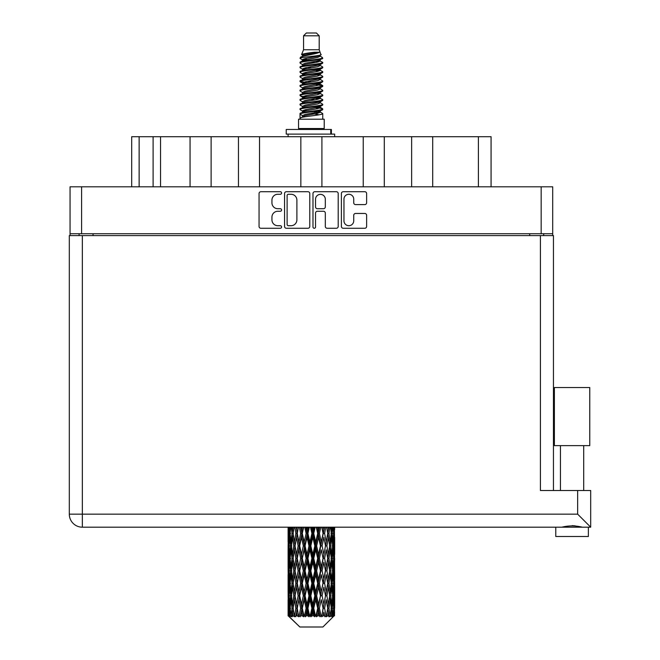 <?xml version="1.0" encoding="UTF-8"?>
<svg xmlns="http://www.w3.org/2000/svg" width="660" height="660" viewBox="0 0 660 660"><rect width="100%" height="100%" fill="white"/><g stroke="black" fill="none" stroke-linecap="round" stroke-linejoin="round"><path stroke-width="0.99" d="M343.959 220.82A4.892 4.892 0 0 0 348.851 225.712A4.892 4.892 0 0 0 353.735 220.82L353.735 215.292A1.832 1.832 0 0 1 355.567 213.46L364.798 213.46A1.832 1.832 0 0 1 366.622 215.292L366.622 226.438A1.832 1.832 0 0 1 364.798 228.269L343.225 228.269A1.832 1.832 0 0 1 341.401 226.438L341.401 193.537A1.832 1.832 0 0 1 343.225 191.713L364.798 191.713A1.832 1.832 0 0 1 366.622 193.537L366.622 202.768A1.832 1.832 0 0 1 364.798 204.6L355.567 204.6A1.832 1.832 0 0 1 353.735 202.768L353.735 199.163A4.892 4.892 0 0 0 348.851 194.271A4.892 4.892 0 0 0 343.959 199.163L343.959 220.82M314.259 228.269A1.279 1.279 0 0 0 315.538 226.99L315.538 213.097A1.832 1.832 0 0 1 317.369 211.266L323.491 211.266A1.832 1.832 0 0 1 325.314 213.097L325.314 226.438A1.832 1.832 0 0 0 327.146 228.269L336.377 228.269A1.832 1.832 0 0 0 338.2 226.438L338.2 193.537A1.832 1.832 0 0 0 336.377 191.713L314.803 191.713A1.832 1.832 0 0 0 312.98 193.537L312.98 226.99A1.279 1.279 0 0 0 314.259 228.269M309.779 226.438L309.779 193.537A1.832 1.832 0 0 0 307.956 191.713L286.382 191.713A1.832 1.832 0 0 0 284.559 193.537L284.559 226.438A1.832 1.832 0 0 0 286.382 228.269L307.956 228.269A1.832 1.832 0 0 0 309.779 226.438M70.059 186.805L70.059 233.731L70.059 186.805L552.701 186.805L552.701 235.595M552.701 186.805L552.701 233.731L70.059 233.731L70.059 235.595M277.794 194.271L280.31 194.271A1.279 1.279 0 0 0 281.589 192.992A1.279 1.279 0 0 0 280.31 191.713L260.89 191.713A1.832 1.832 0 0 0 259.058 193.537L259.058 226.438A1.832 1.832 0 0 0 260.89 228.269L280.31 228.269A1.279 1.279 0 0 0 281.589 226.99A1.279 1.279 0 0 0 280.31 225.712L277.794 225.712A5.849 5.849 0 0 1 271.945 219.862L271.945 217.115A5.849 5.849 0 0 1 277.794 211.266L280.31 211.266A1.279 1.279 0 0 0 281.589 209.987A1.279 1.279 0 0 0 280.31 208.708L277.794 208.708A5.849 5.849 0 0 1 271.945 202.859L271.945 200.12A5.849 5.849 0 0 1 277.794 194.271M363.223 186.805L363.223 136.719L321.915 136.719L321.915 186.805M411.642 186.805L411.642 136.719L384.293 136.719L384.293 186.805M190.055 186.805L190.055 136.719L160.553 136.719L160.553 186.805M238.466 186.805L238.466 136.719L211.118 136.719L211.118 186.805M300.844 186.805L300.844 136.719L259.537 136.719L259.537 186.805M79.084 235.595L79.084 233.731M543.675 233.731L543.675 235.595M131.686 186.805L131.686 136.719L160.553 136.719M478.409 186.805L478.409 136.719L432.704 136.719L432.704 186.805M478.409 136.719L491.073 136.719L491.073 186.805M384.293 136.719L363.223 136.719M432.704 136.719L411.642 136.719M211.118 136.719L190.055 136.719M259.537 136.719L238.466 136.719M321.915 136.719L300.844 136.719M288.395 194.271A1.279 1.279 0 0 0 287.116 195.55L287.116 224.425A1.279 1.279 0 0 0 288.395 225.712L291.043 225.712A5.849 5.849 0 0 0 296.893 219.862L296.893 200.12A5.849 5.849 0 0 0 291.043 194.271L288.395 194.271M325.314 199.254A4.892 4.892 0 0 0 320.43 194.362A4.892 4.892 0 0 0 315.538 199.254L315.538 206.885A1.832 1.832 0 0 0 317.369 208.708L323.491 208.708A1.832 1.832 0 0 0 325.314 206.885L325.314 199.254M572.071 445.632L554.375 445.632L554.375 387.536L589.76 387.536L589.76 445.632L572.071 445.632M563.681 526.936L566.09 526.391M588.365 536.506L555.778 536.506L555.778 527.191L82.343 527.191L590.692 527.191L590.692 490.512L590.692 527.191L588.365 527.191L588.365 536.506M69.308 235.595L69.308 514.157L69.308 235.595L553.451 235.595L553.451 490.512M82.343 235.595L82.343 514.157L577.657 514.157L577.657 490.512L540.416 490.512L540.416 235.595M577.657 490.512L590.692 490.512M572.071 525.657L575.207 525.871M580.462 526.936L582.326 527.191C575.504 525.492 568.664 525.492 561.808 527.191M69.308 514.157A13.035 13.035 0 0 0 82.343 527.191A13.035 13.035 0 0 1 69.308 514.157A13.035 13.035 0 0 0 82.343 527.191L82.343 514.157L69.308 514.157M577.657 514.157L590.692 527.191M554.375 445.632L554.375 387.536M589.76 445.632L589.76 387.536M303.559 35.797L319.201 35.797L316.404 33L306.355 33L303.559 35.797L303.559 49.756L301.579 54.541L303.212 55.679M319.201 35.797L319.201 49.756L303.559 49.756M324.225 119.212L298.534 119.212L298.534 128.527L324.225 128.527L324.225 119.212M301.603 128.527L301.603 129.459M321.156 128.527L321.156 129.459M319.481 52.214L305.126 55.102L300.341 57.535C300.201 55.935 316.387 54.203 319.481 52.214L314.614 52.214C307.428 53.031 303.08 53.806 301.579 54.541M300.341 57.535L300.308 58.624L303.212 60.34M319.201 49.756L320.983 54.846L317.633 56.265L305.126 58.591L302.544 59.755L302.907 60.175M321.181 54.541C322.146 55.894 299.623 57.131 300.019 58.303M322.418 57.535L322.74 58.303L321.874 58.303L322.418 57.535L319.852 55.844L320.215 56.265L317.633 57.428L302.907 60.497L300.019 62.37L300.308 63.286L302.907 64.837M317.641 107.464L322.74 108.925C323.441 110.476 299.318 112.027 300.019 113.578L300.019 114.163L302.544 115.615L302.544 116.573M319.547 106.887L320.215 107.473L317.633 108.636L305.126 110.962L300.019 113.578M322.74 108.925L322.451 109.832L317.633 112.126L305.126 114.452L302.544 115.615M322.74 109.511C323.441 111.061 299.318 112.612 300.019 114.163L300.019 119.212M322.74 113.578C323.441 115.129 299.318 116.688 300.019 118.239L305.126 115.615L317.633 113.289L320.215 112.126L319.852 111.705L322.74 113.578L322.74 119.212M321.874 58.303C317.922 59.656 299.326 61.017 300.019 62.37M300.019 62.956C299.318 61.405 323.441 59.854 322.74 58.303L317.633 60.918L305.126 63.244L302.544 64.408L302.544 65.571M317.641 59.755L322.74 62.37C323.441 63.921 299.318 65.48 300.019 67.031L300.308 67.939L303.212 69.647M319.852 60.497L320.215 60.918L317.633 62.081L305.126 64.408L300.019 67.031M322.74 62.37L322.451 63.286L319.852 64.837L305.126 67.897L302.544 69.069L302.907 69.49M322.74 62.956C323.441 64.507 299.318 66.058 300.019 67.609M319.852 65.15L322.74 67.031C323.441 68.582 299.318 70.133 300.019 71.684L300.308 72.592L303.212 74.299M320.215 64.408L320.215 65.571L317.633 66.734L305.126 69.069L300.019 71.684M322.74 67.031L322.451 67.939L319.852 69.49L305.126 72.559L302.544 73.722L302.907 74.143M322.74 67.609C323.441 69.16 299.318 70.711 300.019 72.262M320.215 69.069L320.215 70.232L322.74 71.684C323.441 73.235 299.318 74.786 300.019 76.337L300.308 77.245L302.907 78.796M320.215 70.232L317.633 71.395L305.126 73.722L300.019 76.337M322.74 71.684L322.451 72.592L319.852 74.143L305.126 77.212L302.544 78.375L302.544 79.538M322.74 72.262C323.441 73.813 299.318 75.372 300.019 76.923M319.547 74.299L322.74 76.337C323.441 77.888 299.318 79.439 300.019 80.99L300.308 81.906L303.212 83.614M319.852 74.465L320.215 74.885L317.633 76.049L305.126 78.375L300.019 80.99M322.74 76.337L322.451 77.245L319.852 78.796L305.126 81.865L302.544 83.028L302.907 83.457M322.74 76.923C323.441 78.474 299.318 80.025 300.019 81.576M319.852 79.118L322.74 80.99C323.441 82.541 299.318 84.1 300.019 85.651L300.308 86.559L303.212 88.267M320.215 78.375L320.215 79.538L317.633 80.701L305.126 83.028L300.019 85.651M322.74 80.99L322.451 81.906L319.852 83.457L305.126 86.526L302.544 87.689L302.907 88.11M322.74 81.576C323.441 83.127 299.318 84.678 300.019 86.229M319.547 83.614L322.74 85.651C323.441 87.203 299.318 88.753 300.019 90.304L300.308 91.212L302.907 92.763M319.852 83.77L320.215 84.191L317.633 85.354L305.126 87.689L300.019 90.304M322.74 85.651L322.451 86.559L319.852 88.11L305.126 91.179L302.544 92.342L302.544 93.505M322.74 86.229C323.441 87.78 299.318 89.331 300.019 90.89M319.852 88.424L322.74 90.304C323.441 91.855 299.318 93.406 300.019 94.957L300.308 95.865L305.118 96.995M320.215 87.689L320.215 88.852L317.633 90.016L305.126 92.342L300.019 94.957M322.74 90.304L322.451 91.212L319.852 92.763L305.126 95.832L302.544 96.995L303.212 97.581M322.74 90.89C323.441 92.441 299.318 93.992 300.019 95.543M319.547 92.92L322.74 94.957C323.441 96.508 299.318 98.059 300.019 99.61L300.308 100.526L302.907 102.077M319.852 93.085L320.215 93.505L317.633 94.669L305.126 96.995L300.019 99.61M322.74 94.957L322.451 95.865L319.852 97.416L305.126 100.485L302.544 101.648L302.544 102.811M322.74 95.543C323.441 97.094 299.318 98.645 300.019 100.196M317.641 96.995L322.74 99.61C323.441 101.17 299.318 102.721 300.019 104.272L300.308 105.179L302.907 106.73M319.852 97.738L320.215 98.159L317.633 99.322L305.126 101.648L300.019 104.272M322.74 99.61L322.451 100.526L319.852 102.077L305.126 105.146L302.544 106.309L302.544 107.473M322.74 100.196C323.441 101.747 299.318 103.298 300.019 104.849M319.852 102.391L322.74 104.272C323.441 105.823 299.318 107.374 300.019 108.925L300.308 109.832L303.212 111.54M320.215 101.648L320.215 102.811L317.633 103.975L305.126 106.309L300.019 108.925M322.74 104.272L322.451 105.179L319.852 106.73L305.126 109.799L302.544 110.962L302.907 111.383M322.74 104.849C323.441 106.4 299.318 107.96 300.019 109.511M303.781 58.954L306.718 59.416M302.841 59.367L305.118 59.755M316.033 61.256L318.978 61.718M303.781 68.269L306.718 68.731M317.641 70.224L319.918 70.612M302.841 68.681L305.118 69.069M316.033 70.562L318.978 71.024M303.781 72.922L306.718 73.384M317.641 74.885L319.918 75.265M302.841 73.334L305.118 73.722M300.25 81.287L306.718 82.698M317.641 84.191L319.918 84.579M302.841 82.648L305.118 83.036M316.033 84.529L322.509 85.94M317.641 93.505L319.918 93.885M303.781 96.195L306.718 96.657M317.641 98.159L319.918 98.546M316.033 98.497L318.978 98.959M316.033 107.803L318.978 108.265M303.781 110.162L306.718 110.624M313.64 111.54L319.918 112.505M302.841 110.575L305.118 110.962M316.033 112.464L318.978 112.926M334.587 611.911L334.438 615.83L334.133 608.281L334.471 599.709L334.504 615.83M334.653 587.235L334.653 604.395L334.637 583.341L334.471 591.904L334.133 583.341L334.471 574.753L334.637 583.341M334.637 558.385L334.471 566.965L334.133 558.385L334.471 549.796L334.653 579.439L334.57 570.851L333.548 570.851M334.653 537.322L334.653 554.482L334.397 527.191M334.653 527.191L334.653 529.534L334.645 527.191M322.897 627L334.125 615.83L322.897 627L299.863 627L288.197 615.83L288.288 612.175L288.403 615.83L289.534 616.762L288.775 615.83L288.42 608.281L288.832 599.709L289.418 608.281L288.775 615.83M295.853 558.385L294.409 566.965L293.098 558.385L294.409 549.796L295.853 558.385L297.14 558.385L296.546 562.287L298.147 570.851L296.546 579.439L295.053 570.851L297.14 558.385L295.053 545.911L296.546 537.322L298.147 545.911L296.546 554.482L295.581 549.029M295.853 583.341L294.409 591.904L293.098 583.341L294.409 574.753L295.853 583.341L297.14 583.341L295.581 592.688L296.546 587.235L298.147 595.807L296.546 604.395L295.053 595.807L297.14 583.341L295.581 573.969M288.106 542.017L288.106 527.191L288.173 542.281M288.362 527.191L288.288 529.534L288.222 527.191M288.536 530.549L288.288 529.534M288.189 533.428L289.212 533.428M288.123 545.911L288.288 537.322L288.626 545.911L288.288 554.482L288.123 545.911L288.123 570.851L288.288 562.287L288.626 570.851L288.288 579.439L288.123 570.851M288.981 527.191L289.418 533.428L288.832 542.017L288.709 527.191M289.946 527.191L289.74 529.534L289.542 527.191M290.251 531.779L289.74 529.534M289.418 533.428L290.606 533.428M289.237 543.683L288.832 542.017M288.536 536.299L288.288 537.322M288.626 545.911L289.74 545.911M288.189 558.385L289.212 558.385M288.536 555.505L288.288 554.482M288.42 558.385L288.832 549.796L289.418 558.385L288.832 566.965L288.42 558.385M289.08 545.911L289.74 537.322L290.557 545.911L289.74 554.482L289.08 545.911M291.25 527.191L292.025 533.428L290.986 542.017L290.095 533.428L290.722 527.191M292.875 527.191L292.553 529.534L292.231 527.191M292.025 533.428L293.304 533.428L292.545 529.534M291.572 544.797L290.986 542.017M290.251 535.07L289.74 537.322M290.557 545.911L291.802 545.911M290.251 556.735L289.74 554.482M289.237 548.138L288.832 549.796M289.418 558.385L290.606 558.385M288.536 561.264L288.288 562.287M288.626 570.851L289.74 570.851M289.237 568.631L288.832 566.965M288.173 574.481L288.123 595.807L288.288 587.235L288.626 595.807L288.288 604.395L288.123 595.807M288.189 583.341L289.212 583.341M288.536 580.462L288.288 579.439M289.08 570.851L289.74 562.287L290.557 570.851L289.74 579.439L289.08 570.851M290.095 558.385L290.986 549.796L292.025 558.385L290.986 566.965L290.095 558.385M291.439 545.911L292.545 537.322L293.799 545.911L292.545 554.482L291.439 545.911M294.789 527.191L295.853 533.428L294.409 542.017L293.098 533.428L294.038 527.191M296.967 527.191L296.546 529.534L296.125 527.191M295.853 533.428L297.14 533.428L296.084 527.191M299.376 527.191L300.647 533.428L298.906 542.017L296.546 529.534M293.799 545.911L295.094 545.911L294.409 542.017M293.304 533.428L292.545 537.322M292.025 558.385L293.304 558.385L292.545 554.482M291.572 547.024L290.986 549.796M291.572 569.737L290.986 566.965M290.251 560.035L289.74 562.287M290.557 570.851L291.802 570.851M288.42 583.341L288.832 574.753L289.418 583.341L288.832 591.904L288.42 583.341M289.237 573.078L288.832 574.753M289.418 583.341L290.606 583.341M290.251 581.691L289.74 579.439M288.536 586.212L288.288 587.235M288.626 595.807L289.74 595.807M289.237 593.579L288.832 591.904M288.173 599.445L288.197 615.83M288.189 608.281L289.212 608.281M288.536 605.418L288.288 604.395M290.095 583.341L290.986 574.753L292.025 583.341L290.986 591.904L290.095 583.341M291.439 570.851L292.545 562.287L293.799 570.851L292.545 579.439L291.439 570.851M297.256 533.428L298.452 527.191M301.966 527.191L301.471 529.534L300.976 527.191M300.647 533.428L301.867 533.428L300.613 527.191M304.714 527.191L306.125 533.428L304.186 542.017L302.305 533.428L301.867 533.428L301.471 529.534M298.147 545.911L299.409 545.911L297.14 533.428L296.546 537.322M299.689 545.911L301.471 537.322L303.328 545.911L301.471 554.482L298.906 542.017M297.256 558.385L296.546 554.482L297.14 558.385L299.409 545.911L298.906 549.796L300.647 558.385L298.906 566.965L297.256 558.385L298.906 549.796M295.094 545.911L294.409 549.796M293.799 570.851L295.094 570.851L294.409 566.965M293.304 558.385L292.545 562.287M292.025 583.341L293.304 583.341L292.545 579.439M291.572 571.972L290.986 574.753M289.08 595.807L289.74 587.235L290.557 595.807L289.74 604.395L289.08 595.807M290.251 584.991L289.74 587.235M290.557 595.807L291.802 595.807M291.572 594.693L290.986 591.904M289.237 598.034L288.832 599.709M289.418 608.281L290.606 608.281M290.251 606.639L289.74 604.395M333.63 615.83L334.438 615.83M288.536 611.16L288.288 612.175M291.439 595.807L292.545 587.235L293.799 595.807L292.545 604.395L291.439 595.807M302.305 533.428L303.666 527.191M307.56 527.191L307.015 529.534L306.479 527.191M288.899 615.83L289.979 616.762L289.435 615.83L289.74 612.175L290.07 615.83L291.382 616.762L290.095 608.281L290.986 599.709L292.025 608.281L291.101 615.83L292.248 616.762L292.545 612.175L293.065 615.83L294.484 616.762L293.098 608.281L294.409 599.709L295.853 608.281L294.583 615.83L295.721 616.762L296.546 612.175L297.214 615.83L298.658 616.762L297.256 608.281L298.906 599.709L300.647 608.281L299.112 615.83L300.176 616.762L301.471 612.175L302.247 615.83L303.625 616.762L303.955 615.83L302.305 608.281L304.186 599.709L306.125 608.281L304.417 615.83L305.332 616.762L306.182 615.83L307.015 612.175L307.857 615.83L309.078 616.762L309.672 615.83L307.915 608.281L309.92 599.709L311.924 608.281L310.159 615.83L310.876 616.762L311.99 615.83L312.84 612.175L313.69 615.83L314.68 616.762L315.505 615.83L313.748 608.281L315.744 599.709L317.699 608.281L315.983 615.83L316.445 616.762L317.757 615.83L318.574 612.175L319.382 615.83L320.067 616.762L321.065 615.83L319.432 608.281L321.288 599.709L323.07 608.281L321.7 616.762L323.12 615.83L323.854 612.175L324.918 616.762L326.032 615.83L324.613 608.281L326.213 599.709L327.707 608.281L326.304 616.762L327.748 615.83L328.35 612.175L328.911 616.762L330.066 615.83L328.96 608.281L330.206 599.709L331.32 608.281L329.975 616.762L331.353 615.83L331.774 612.175L331.807 616.762L332.929 615.83L332.203 608.281L333.019 599.709L333.679 608.281L333.11 615.83L332.467 616.762L333.696 615.83L333.927 612.175L334.125 615.83L333.696 615.83M288.403 615.83L299.863 627M332.178 615.83L331.353 615.83M328.919 615.83L327.748 615.83M324.563 615.83L323.12 615.83M321.511 615.83L321.065 615.83M319.382 615.83L317.757 615.83M315.983 615.83L315.505 615.83M313.69 615.83L311.99 615.83M310.159 615.83L309.672 615.83M307.857 615.83L306.182 615.83M304.417 615.83L303.955 615.83M302.247 615.83L300.704 615.83M299.112 615.83L298.7 615.83M297.214 615.83L295.894 615.83M293.065 615.83L292.058 615.83M290.07 615.83L289.435 615.83M306.125 533.428L307.189 533.428L305.819 527.191M310.464 527.191L311.924 533.428L309.92 542.017L307.915 533.428L307.189 533.428L307.015 529.534M303.328 545.911L304.474 545.911L301.867 533.428L301.471 537.322M305.06 545.911L307.015 537.322L309.004 545.911L307.015 554.482L305.06 545.911L304.474 545.911L304.186 542.017M300.647 558.385L301.867 558.385L299.409 545.911L303.154 527.191M302.305 558.385L304.186 549.796L306.125 558.385L304.186 566.965L302.305 558.385L301.867 558.385L301.471 554.482M298.147 570.851L299.409 570.851L297.14 558.385L295.581 567.74M299.689 570.851L301.471 562.287L303.328 570.851L301.471 579.439L298.906 566.965M297.256 583.341L298.906 574.753L300.647 583.341L298.906 591.904L296.546 579.439M295.094 570.851L294.409 574.753M293.799 595.807L295.094 595.807L294.409 591.904M293.304 583.341L292.545 587.235M291.572 596.929L290.986 599.709M292.025 608.281L293.304 608.281L292.545 604.395M290.251 609.931L289.74 612.175M307.915 533.428L309.375 527.191M313.393 527.191L312.84 529.534L312.287 527.191M311.924 533.428L312.782 533.428L311.38 527.191M316.28 527.191L317.699 533.428L315.744 542.017L313.748 533.428L312.782 533.428L312.84 529.534M309.004 545.911L309.977 545.911L307.189 533.428L307.015 537.322M310.827 545.911L312.84 537.322L314.837 545.911L312.84 554.482L310.827 545.911L309.977 545.911L309.92 542.017M306.125 558.385L307.189 558.385L304.474 545.911L304.186 549.796M307.915 558.385L309.92 549.796L311.924 558.385L309.92 566.965L307.915 558.385L307.189 558.385L307.015 554.482M303.328 570.851L304.474 570.851L301.867 558.385L301.471 562.287M305.06 570.851L307.015 562.287L309.004 570.851L307.015 579.439L305.06 570.851L304.474 570.851L304.186 566.965M300.647 583.341L301.867 583.341L299.409 570.851L298.906 574.753M302.305 583.341L304.186 574.753L306.125 583.341L304.186 591.904L302.305 583.341L301.867 583.341L301.471 579.439M298.147 595.807L299.409 595.807L297.14 583.341L308.583 527.191M299.689 595.807L301.471 587.235L303.328 595.807L301.471 604.395L298.906 591.904M295.853 608.281L297.14 608.281L295.581 598.933M297.256 608.281L296.546 604.395M295.094 595.807L294.409 599.709M293.304 608.281L292.545 612.175M313.748 533.428L315.2 527.191M319.093 527.191L318.574 529.534L318.046 527.191M317.699 533.428L318.285 533.428L316.932 527.191M321.783 527.191L323.07 533.428L321.288 542.017L319.432 533.428L318.285 533.428L318.574 529.534M314.837 545.911L315.562 545.911L312.782 533.428L312.84 537.322M316.635 545.911L318.574 537.322L320.455 545.911L318.574 554.482L316.635 545.911L315.562 545.911L315.744 542.017M311.924 558.385L312.782 558.385L309.977 545.911L309.92 549.796M313.748 558.385L315.744 549.796L317.699 558.385L315.744 566.965L313.748 558.385L312.782 558.385L312.84 554.482M309.004 570.851L309.977 570.851L307.189 558.385L307.015 562.287M310.827 570.851L312.84 562.287L314.837 570.851L312.84 579.439L310.827 570.851L309.977 570.851L309.92 566.965M306.125 583.341L307.189 583.341L304.474 570.851L304.186 574.753M307.915 583.341L309.92 574.753L311.924 583.341L309.92 591.904L307.915 583.341L307.189 583.341L307.015 579.439M303.328 595.807L304.474 595.807L301.867 583.341L301.471 587.235M305.06 595.807L307.015 587.235L309.004 595.807L307.015 604.395L305.06 595.807L304.474 595.807L304.186 591.904M300.647 608.281L301.867 608.281L299.409 595.807L298.906 599.709M302.305 608.281L301.867 608.281L301.471 604.395M298.658 616.762L297.14 608.281L296.546 612.175M319.432 533.428L320.793 527.191M324.316 527.191L323.854 529.534L323.383 527.191M323.07 533.428L322.146 527.191M326.675 527.191L327.707 533.428L326.213 542.017L324.613 533.428L323.35 533.428L323.854 529.534M320.455 545.911L320.892 545.911L318.285 533.428L318.574 537.322M322.105 545.911L323.854 537.322L325.504 545.911L323.854 554.482L322.105 545.911L320.892 545.911L321.288 542.017M317.699 558.385L318.285 558.385L315.562 545.911L315.744 549.796M319.432 558.385L321.288 549.796L323.07 558.385L321.288 566.965L319.432 558.385L318.285 558.385L318.574 554.482M314.837 570.851L315.562 570.851L312.782 558.385L312.84 562.287M316.635 570.851L318.574 562.287L320.455 570.851L318.574 579.439L316.635 570.851L315.562 570.851L315.744 566.965M311.924 583.341L312.782 583.341L309.977 570.851L309.92 574.753M313.748 583.341L315.744 574.753L317.699 583.341L315.744 591.904L313.748 583.341L312.782 583.341L312.84 579.439M309.004 595.807L309.977 595.807L307.189 583.341L307.015 587.235M310.827 595.807L312.84 587.235L314.837 595.807L312.84 604.395L310.827 595.807L309.977 595.807L309.92 591.904M306.125 608.281L307.189 608.281L304.474 595.807L304.186 599.709M307.915 608.281L307.189 608.281L307.015 604.395M303.625 616.762L301.867 608.281L301.471 612.175M324.613 533.428L325.792 527.191M328.721 527.191L328.35 529.534L327.962 527.191M330.528 527.191L331.32 533.428L330.206 542.017L328.96 533.428L327.665 533.428L328.35 529.534M325.504 545.911L323.854 537.322M326.906 545.911L328.35 537.322L329.662 545.911L328.35 554.482L326.906 545.911L325.619 545.911L326.213 542.017M323.07 558.385L321.288 549.796M324.613 558.385L326.213 549.796L327.707 558.385L326.213 566.965L324.613 558.385L323.35 558.385L323.854 554.482M320.455 570.851L320.892 570.851L318.285 558.385L318.574 562.287M322.105 570.851L323.854 562.287L325.504 570.851L323.854 579.439L322.105 570.851L320.892 570.851L321.288 566.965M317.699 583.341L318.285 583.341L315.562 570.851L315.744 574.753M319.432 583.341L321.288 574.753L323.07 583.341L321.288 591.904L319.432 583.341L318.285 583.341L318.574 579.439M314.837 595.807L315.562 595.807L312.782 583.341L312.84 587.235M316.635 595.807L318.574 587.235L320.455 595.807L318.574 604.395L316.635 595.807L315.562 595.807L315.744 591.904M311.924 608.281L312.782 608.281L309.977 595.807L309.92 599.709M313.748 608.281L312.782 608.281L312.84 604.395M309.078 616.762L307.189 608.281L307.015 612.175M328.96 533.428L329.885 527.191M332.038 527.191L331.774 529.534L331.501 527.191M331.188 532.307L331.774 529.534M330.734 545.911L331.774 537.322L332.665 545.911L331.774 554.482L330.734 545.911L329.455 545.911L330.206 542.017M327.665 533.428L328.35 537.322M327.178 555.258L326.213 549.796M328.96 558.385L330.206 549.796L331.32 558.385L330.206 566.965L328.96 558.385L327.665 558.385L328.35 554.482M325.504 570.851L323.854 562.287M326.906 570.851L328.35 562.287L329.662 570.851L328.35 579.439L326.906 570.851L325.619 570.851L326.213 566.965M323.07 583.341L321.288 574.753M324.613 583.341L326.213 574.753L327.707 583.341L326.213 591.904L324.613 583.341L323.35 583.341L323.854 579.439M320.455 595.807L320.892 595.807L318.285 583.341L318.574 587.235M322.105 595.807L323.854 587.235L325.504 595.807L323.854 604.395L322.105 595.807L320.892 595.807L321.288 591.904M317.699 608.281L318.285 608.281L315.562 595.807L315.744 599.709M319.432 608.281L318.285 608.281L318.574 604.395M314.68 616.762L312.782 608.281L312.84 612.175M333.217 527.191L333.679 533.428L333.019 542.017L332.203 533.428L332.813 527.191M334.051 527.191L333.927 529.534L333.778 527.191M333.523 531.201L333.927 529.534M332.203 533.428L330.957 533.428M332.508 544.261L333.019 542.017M331.188 534.542L331.774 537.322M331.188 557.263L331.774 554.482M329.455 545.911L330.206 549.796M330.734 570.851L331.774 562.287L332.665 570.851L331.774 579.439L330.734 570.851L329.455 570.851L330.206 566.965M327.665 558.385L328.35 562.287M327.178 580.222L326.213 574.753M328.96 583.341L330.206 574.753L331.32 583.341L330.206 591.904L328.96 583.341L327.665 583.341L328.35 579.439M325.504 595.807L323.854 587.235M326.906 595.807L328.35 587.235L329.662 595.807L328.35 604.395L326.906 595.807L325.619 595.807L326.213 591.904M323.07 608.281L321.288 599.709M324.613 608.281L323.35 608.281L323.854 604.395M320.067 616.762L318.285 608.281L318.574 612.175M332.203 558.385L333.019 549.796L333.679 558.385L333.019 566.965L332.203 558.385L330.957 558.385M333.341 545.911L333.927 537.322L333.927 554.482L333.341 545.911L332.153 545.911M334.537 527.191L334.653 529.534M334.133 533.428L333.019 533.428M334.216 543.04L334.471 542.017M333.523 535.656L333.927 537.322M333.523 556.149L333.927 554.482M332.508 547.561L333.019 549.796M332.508 569.209L333.019 566.965M331.188 559.498L331.774 562.287M331.188 582.227L331.774 579.439M329.455 570.851L330.206 574.753M330.734 595.807L331.774 587.235L332.665 595.807L331.774 604.395L330.734 595.807L329.455 595.807L330.206 591.904M327.665 583.341L328.35 587.235M327.178 605.17L326.213 599.709M328.96 608.281L327.665 608.281L328.35 604.395M324.918 616.762L323.854 612.175M332.203 583.341L333.019 574.753L333.679 583.341L333.019 591.904L332.203 583.341L330.957 583.341M333.341 570.851L333.927 562.287L333.927 579.439L333.341 570.851L332.153 570.851M334.57 545.911L333.548 545.911M334.216 548.782L334.471 549.796M334.133 558.385L333.019 558.385M334.216 567.988L334.471 566.965M333.523 560.612L333.927 562.287M333.523 581.113L333.927 579.439M332.508 572.5L333.019 574.753M332.508 594.157L333.019 591.904M331.188 584.455L331.774 587.235M331.188 607.167L331.774 604.395M329.455 595.807L330.206 599.709M327.665 608.281L328.35 612.175M333.341 595.807L333.927 587.235L333.927 604.395L333.341 595.807L332.153 595.807M334.216 573.73L334.471 574.753M334.133 583.341L333.019 583.341M334.216 592.928L334.471 591.904M333.523 585.568L333.927 587.235M333.523 606.062L333.927 604.395M332.508 597.457L333.019 599.709M332.203 608.281L330.957 608.281M331.188 609.394L331.774 612.175M334.57 595.807L333.548 595.807M334.637 608.281L334.653 604.395M334.216 598.686L334.471 599.709M334.133 608.281L333.019 608.281M333.523 610.508L333.927 612.175M314.614 52.214L305.126 53.938L302.544 55.102L302.907 55.522M319.918 96.616L319.852 97.416M311.38 113.289L318.978 114.815M307.997 67.32L311.38 67.897M302.907 111.705L302.544 112.126L302.544 110.962M311.38 62.081L314.762 62.667M319.918 82.648L320.215 84.191M311.38 99.322L314.762 99.907M307.997 81.287L311.38 81.865M302.907 97.738L302.544 98.159L302.544 96.995M317.641 110.962L319.852 111.705M326.304 616.762L327.178 611.399M321.7 616.762L327.178 586.459M316.445 616.762L327.178 561.503M310.876 616.762L320.892 570.851L327.178 536.547M305.332 616.762L318.285 558.385L324.514 527.191M300.176 616.762L319.605 527.191M295.721 616.762L301.867 583.341L314.185 527.191M295.581 542.792L298.246 527.191M286.242 134.112L286.242 129.459L331.394 129.459L331.394 134.112L286.242 134.112M334.653 136.719L334.653 134.112L331.394 134.112M288.106 134.112L288.106 136.719M81.601 186.805L81.601 233.731M541.159 233.731L541.159 186.805M529.708 235.595L529.708 233.731M93.052 233.731L93.052 235.595M139.136 136.719L139.136 186.805M153.103 186.805L153.103 136.719M330.751 134.112L330.751 129.459M583.704 445.632L583.704 490.512M560.431 445.632L560.431 490.512L560.431 445.632M288.106 549.796L288.106 566.965M288.106 574.753L288.106 591.904M288.106 599.709L288.106 615.83M302.544 55.102L302.544 56.265M320.215 59.755L320.215 60.918M302.544 73.722L302.544 74.885M302.544 83.028L302.544 84.191M320.215 96.995L320.215 98.159M320.215 106.309L320.215 107.473M319.852 107.044L322.451 108.595M300.308 95.865L302.907 97.416M320.215 55.102L320.215 56.265M302.544 59.755L302.544 60.918M302.544 69.069L302.544 70.232M320.215 73.722L320.215 74.885M302.544 87.689L302.544 88.852M320.215 92.342L320.215 93.505M320.215 110.962L320.215 112.126"/></g></svg>
